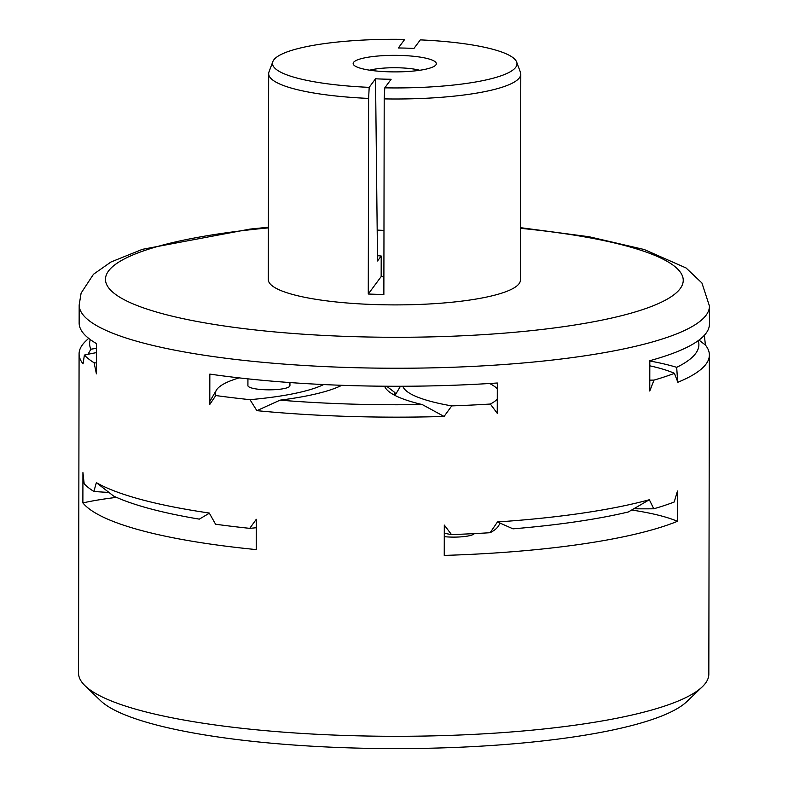 <?xml version="1.0" encoding="UTF-8"?>
<svg xmlns="http://www.w3.org/2000/svg" width="788" height="788" viewBox="0 0 788 788"><rect width="100%" height="100%" fill="white"/><g stroke="black" fill="none" stroke-linecap="round" stroke-linejoin="round"><path stroke-width="1.18" d="M394.798 395.34A148.38 29.52 0.1 0 1 394.699 394.276A148.38 29.52 0.1 0 1 394.946 392.591L386.632 386.238M384.623 386.219A158.89 31.609 0.1 0 0 387.519 390.385A158.89 31.609 0.1 0 0 422.24 404.559L444.087 416.448A315.151 62.705 0.1 0 1 256.868 410.656L280.065 400.156A158.89 31.609 0.1 0 0 341.795 385.302M280.065 400.156A304.641 60.607 0.1 0 0 422.24 404.559M677.68 382.022L676.685 367.346A158.89 31.609 0.1 0 0 649.814 361.002M649.785 380.141A142.136 28.279 0.1 0 0 654.001 380.102A315.151 62.705 0.1 0 0 674.43 373.335L677.867 382.259A315.151 62.705 0.1 0 0 709.377 355.004A315.151 62.705 0.1 0 0 705.418 345.055L698.986 340.091M676.685 367.346A304.641 60.607 0.1 0 0 698.227 340.652M96.451 348.326A158.89 31.609 0.1 0 0 90.896 349.212L88 354.275M90.295 339.589A304.641 60.607 0.1 0 0 90.896 349.212M88.65 338.338L85.675 341.184A315.151 62.705 0.1 0 0 79.086 353.901A315.151 62.705 0.1 0 0 83.055 363.849L84.395 355.073A315.151 62.705 0.1 0 0 94.117 362.776A142.136 28.279 0.1 0 0 96.422 362.943M709.377 355.004L708.826 674.144A315.151 62.705 -179.9 0 1 702.236 686.86A315.151 62.705 -179.9 0 1 393.567 736.297A315.151 62.705 -179.9 0 1 85.074 685.787A315.151 62.705 -179.9 0 1 78.534 673.041L79.086 353.901M702.236 686.86L686.781 701.635A299.391 59.563 -179.9 0 1 393.547 748.6A299.391 59.563 -179.9 0 1 100.48 700.611L85.074 685.787M82.878 502.911L82.937 472.583L84.168 483.753A315.151 62.705 0.1 0 0 93.89 491.456L96.353 482.63A315.151 62.705 -179.9 0 0 209.253 513.027L215.567 524.217A315.151 62.705 0.1 0 0 249.747 528.344L256.287 519.292L256.238 549.591A315.151 62.705 -179.9 0 1 82.878 502.911A148.38 29.52 0.1 0 1 116.506 497.376M677.434 521.311A315.151 62.705 -179.9 0 1 444.245 555.412L444.304 525.084L451.504 534.589A315.151 62.705 0.1 0 0 490.116 532.718L497.474 521.952L512.988 528.837A304.641 60.607 -179.9 0 0 628.322 511.973L649.332 499.74L653.774 508.782A315.151 62.705 0.1 0 0 674.203 502.015L677.483 491.013L677.434 521.311A148.38 29.52 0.1 0 0 631.72 510.023M394.946 392.591L394.946 395.409M256.868 410.656L249.973 399.664A142.136 28.279 0.1 0 0 323.651 384.554M239.128 377.885A142.136 28.279 0.1 0 0 216.395 390.159A142.136 28.279 0.1 0 0 215.784 395.537A315.151 62.705 0.1 0 0 249.973 399.664M215.784 395.537L209.785 404.431L209.835 374.093A315.151 62.705 0.1 0 0 497.307 382.998L497.248 413.296L490.343 404.037A142.136 28.279 0.1 0 0 497.277 399.132M402.835 386.258A142.136 28.279 0.1 0 0 451.731 405.899A315.151 62.705 0.1 0 0 490.343 404.037M451.731 405.899L444.087 416.448M654.001 380.102L649.765 391.025L649.814 360.697A315.151 62.705 0.1 0 0 709.436 324.114L709.466 306.099L701.921 282.981L686.053 267.959L644.279 249.54L589.207 236.764L520.513 227.673M704.354 335.304L705.418 345.055M268.403 227.23L249.963 229.101L142.431 249.323L110.98 262L93.477 274.263L81.105 293.106L79.174 305.005L79.145 323.021A315.151 62.705 0.1 0 0 96.451 343.568L96.402 373.857L94.117 362.776M649.332 499.74A315.151 62.705 -179.9 0 1 497.474 521.952M451.504 534.589A142.136 28.279 -179.9 0 1 444.284 533.249M256.267 527.733A142.136 28.279 -179.9 0 1 249.747 528.344M400.452 386.268L395.793 394.099A149.69 29.786 0.1 0 0 395.202 395.546M653.774 508.782A142.136 28.279 -179.9 0 1 633.926 508.762M500.104 523.202L498.449 525.99A142.136 28.279 -179.9 0 1 490.116 532.718M96.353 482.63L113.57 496.036A304.641 60.607 -179.9 0 0 199.315 519.134L209.372 513.195M108.813 492.431A142.136 28.279 -179.9 0 1 93.89 491.456M497.297 388.839A142.136 28.279 0.1 0 0 489.565 383.49M216.395 390.159L209.785 401.466M674.43 373.335A142.136 28.279 0.1 0 0 649.805 365.819M96.441 352.64A142.136 28.279 0.1 0 0 84.395 355.073M247.934 378.851L247.915 385.618A21.01 4.176 0.1 0 0 274.057 389.715A21.01 4.176 0.1 0 0 289.935 385.696L289.945 382.554M444.284 536.667A21.01 4.176 0.1 0 0 474.386 533.604M377.531 255.696A38.08 7.575 0.1 0 0 381.205 256.011L377.521 260.986L375.531 78.79A78.79 15.671 0.1 0 0 391.124 79.273L384.78 87.842A122.238 24.32 -179.9 0 0 516.642 62.035A122.238 24.32 -179.9 0 0 420.299 39.883L413.956 48.452A78.79 15.671 0.1 0 0 398.364 47.97L404.707 39.4A122.238 24.32 -179.9 0 0 272.845 61.612L269.013 71.846A126.06 25.078 -179.9 0 0 268.669 73.698L268.304 279.592A126.06 25.078 -179.9 0 0 394.325 304.897A126.06 25.078 -179.9 0 0 520.425 280.036L520.779 74.141A126.06 25.078 -179.9 0 1 384.199 98.894L383.864 294.495A126.06 25.078 0.1 0 1 368.272 294.013L381.165 276.598A38.08 7.575 0.1 0 0 383.894 276.785M384.78 87.842A278316.379 39620.512 91.8 0 0 384.199 98.894M381.205 256.011L381.165 276.598M368.272 294.013L368.617 98.411A278316.527 39620.541 -88.2 0 1 369.188 87.36L375.531 78.79M369.188 87.36A122.238 24.32 -179.9 0 1 272.845 61.612M400.796 55.446A41.587 8.274 0.1 0 0 354.019 65.227A41.587 8.274 0.1 0 0 394.729 71.895A41.587 8.274 0.1 0 0 435.459 65.374A41.587 8.274 0.1 0 0 400.796 55.446M368.617 98.411A126.06 25.078 -179.9 0 1 268.669 73.698M516.642 62.035L520.444 72.279A126.06 25.078 -179.9 0 1 520.779 74.141M419.709 70.28A31.077 6.186 0.1 0 0 399.25 67.807A31.077 6.186 0.1 0 0 369.749 70.191M377.57 230.096A63.03 12.539 0.1 0 0 383.973 230.392M79.174 305.005A315.151 62.705 0.1 0 0 348.434 367.504A315.151 62.705 0.1 0 0 709.466 306.099M268.403 227.88A288.881 57.475 0.1 0 0 108.833 288.073A288.881 57.475 0.1 0 0 352.305 336.604A288.881 57.475 0.1 0 0 670.43 297.204A288.881 57.475 0.1 0 0 520.513 228.323"/></g></svg>
